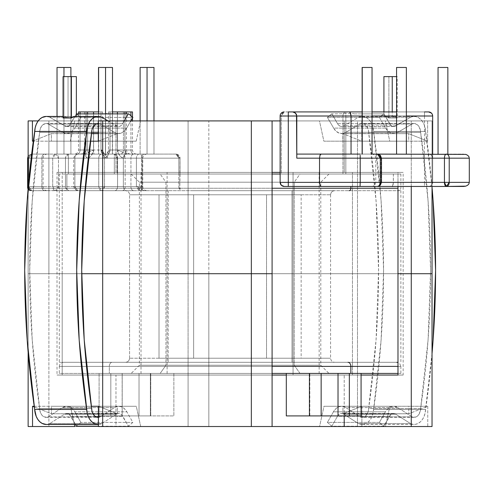 <?xml version="1.0" encoding="UTF-8"?>
<svg xmlns="http://www.w3.org/2000/svg" width="494" height="494" viewBox="0 0 494 494"><rect width="100%" height="100%" fill="white"/><g stroke="black" fill="none" stroke-linecap="round" stroke-linejoin="round"><path stroke-width="0.37" stroke-dasharray="2.47 1.85" d="M112.212 362.3L347.961 362.3C433.596 362.3 387.179 362.3 347.961 362.3L112.212 362.3C26.571 362.3 72.995 362.3 112.212 362.3L322.699 362.3L112.212 362.3A4.088 2.89 -90 0 0 109.322 366.387A4.088 2.89 90 0 1 112.212 362.3L63.386 362.3C60.916 362.559 59.558 363.917 59.299 366.387L400.869 366.387L397.985 366.387L400.869 366.387L399.671 363.498L397.985 362.479M350.845 366.387C391.026 366.387 438.586 366.387 350.845 366.387L109.322 366.387L109.322 373.415L109.322 366.387L59.299 366.387L272.089 366.387L59.299 366.387L59.299 373.415L272.089 373.415L59.299 373.415M62.151 190.696L133.818 190.696A4.088 2.89 90 0 1 130.935 186.615L141.562 186.615L141.562 158.173L130.935 158.173L130.935 186.615L141.562 186.615A4.088 2.89 -90 0 0 144.452 190.696A4.088 2.89 90 0 1 141.562 186.615L74.884 186.615L74.884 158.173L98.744 158.173L98.744 186.615L74.884 186.615L74.884 158.173L103.425 158.173L105.716 157.524L107.661 155.709L110.014 150.003L110.014 111.922L112.502 111.922L110.014 111.922L110.014 150.003L110.014 111.922L108.458 111.922L117.467 111.922L117.467 150.003L123.42 150.003L123.42 111.922L117.467 111.922L132.485 111.922M397.985 188.245L59.675 188.245M67.011 189.251L68.555 190.536L67.659 190.048L66.77 188.245L59.299 188.245L272.089 188.245M159.012 358.212L330.597 358.212L159.012 358.212L159.012 194.784L330.597 194.784L130.484 194.784L159.012 194.784L159.012 358.212L301.155 358.212L301.155 194.784L301.155 358.212L329.683 358.212L159.012 358.212M304.045 362.3L125.488 362.3L304.045 362.3M156.123 190.696L334.679 190.696L156.123 190.696M294.22 365.245L139.382 365.245L165.947 365.245L160.167 373.415L131.206 373.415L300 373.415L294.22 365.245L294.22 182.2L300 174.03L131.206 174.03L160.167 174.03L165.947 182.2L139.382 182.2L294.22 182.2L139.382 182.2L165.947 182.2L165.947 365.245L139.382 365.245L320.791 365.245L165.947 365.245L165.947 182.2L320.791 182.2L294.22 182.2L294.22 365.245L300 373.415L328.961 373.415L131.206 373.415L400.869 373.415L62.584 373.415L285.019 373.415L160.167 373.415L165.947 365.245L294.22 365.245M397.985 373.415L397.59 373.415M66.881 189.498L66.881 174.03L66.881 189.498L65.48 188.245L65.48 158.173L28.831 158.173L28.831 188.245L65.48 188.245L66.881 189.498M272.089 174.03L59.299 174.03L272.089 174.03M280.123 182.36L280.123 174.03L393.372 174.03L393.273 183.966L392.989 185.293L392.069 186.448L284.204 186.448L424.494 186.448L424.494 182.36L393.372 182.36L393.372 174.03L400.813 174.03L179.767 174.03L400.869 174.03L345.837 174.03L345.837 116.01L424.494 116.01L424.494 182.36L424.494 116.01L432.664 116.01L432.664 182.36L432.664 158.173L469.3 158.173L432.664 158.173L432.664 182.36L432.664 116.01L345.837 116.01L345.837 174.03L281.321 174.03L281.321 116.01L342.947 116.01L342.947 174.03L342.947 116.01L281.321 116.01L281.321 174.03L280.123 174.03L280.123 182.36M371.815 154.091L377.231 154.091M296.795 154.091L428.582 154.091L430.144 154.4L431.472 155.289L432.664 158.173A4.088 4.088 0 0 0 428.582 154.091L430.144 154.4L431.472 155.289L432.664 158.173L432.664 154.091L432.664 158.173L432.355 156.61L431.472 155.289L430.144 154.4L428.582 154.091L463.668 154.091L296.795 154.091L296.795 116.01L296.795 158.173M362.127 154.091L371.933 154.091L362.127 154.091L371.933 154.091L371.933 67.474L362.127 67.474L362.127 154.091L362.127 67.474L371.933 67.474L371.933 154.091L362.127 154.091M372.044 154.091L362.238 154.091L372.044 154.091L362.238 154.091L362.238 67.474L371.933 67.474L371.933 154.091L371.933 67.474L362.238 67.474L362.238 154.091L372.044 154.091L372.044 67.474L372.044 154.091M396.565 154.091L406.364 154.091L396.565 154.091L396.565 67.474L396.565 154.091L406.364 154.091L406.364 67.474L396.565 67.474L406.364 67.474L406.364 154.091L396.565 154.091M447.854 154.091L438.048 154.091L447.854 154.091L447.854 67.474L438.048 67.474L438.048 154.091L447.854 154.091L438.048 154.091L438.048 67.474L447.854 67.474L447.854 154.091M117.467 111.922L117.467 150.003L110.014 150.003L110.014 111.922L108.458 111.922L110.014 111.922L110.014 150.003L108.458 150.003L110.014 150.003L108.581 150.843L107.686 153.307L106.315 154.091L77.774 154.091L101.634 154.091A4.088 2.89 -90 0 1 104.524 158.173L104.524 186.615L117.584 186.615L104.524 186.615L104.524 158.173L117.584 158.173L117.584 186.615L136.418 186.615L138.085 189.498L140.463 190.696A2.451 1.735 90 0 0 142.198 188.245L139.308 187.769L136.418 186.615L136.418 158.173L142.198 158.173L136.418 158.173A4.088 2.89 90 0 1 139.308 154.091A4.088 2.89 -90 0 1 142.198 158.173A4.088 2.89 90 0 0 139.308 154.091A4.088 2.89 -90 0 0 136.418 158.173L123.364 158.173L136.418 158.173L136.418 186.615L123.364 186.615L123.364 158.173A4.088 2.89 90 0 1 126.254 154.091L175.963 154.091A4.088 2.89 -90 0 1 178.847 158.173L175.963 154.091L180.044 158.173L142.198 158.173L142.198 188.245L178.847 188.245L179.767 189.498L178.847 188.245L178.847 158.173L180.044 158.173A4.088 4.088 0 0 0 175.963 154.091A4.088 4.088 0 0 1 180.044 158.173L175.963 154.091L178.847 158.173L180.044 158.173L180.044 174.03L180.044 158.173L178.847 158.173L178.847 188.245L142.198 188.245L142.198 158.173L178.847 158.173L178.847 174.03L180.044 174.03L180.044 158.173L179.767 189.498L180.137 188.245L179.767 189.498L180.044 174.03L178.847 174.03L178.847 158.173A4.088 2.89 -90 0 0 175.963 154.091L114.33 154.091A4.088 2.89 90 0 1 117.22 158.173L117.22 174.03L66.881 174.03L114.33 174.03L114.33 158.173L68.37 158.173L68.37 174.03L68.37 158.173L114.33 158.173L114.33 174.03L178.847 174.03L117.22 174.03L117.22 158.173L178.847 158.173L114.33 158.173L117.22 158.173L114.33 154.091L114.33 158.173L114.33 154.091L68.37 154.091L68.37 158.173L65.48 158.173L65.48 188.245L28.831 188.245L28.831 158.173L41.891 158.173L41.891 186.615L28.831 186.615L28.831 158.173L28.831 186.615L41.891 186.615L41.891 158.173L28.831 158.173L52.697 158.173L52.697 186.615L28.831 186.615L28.831 158.173A4.088 2.89 90 0 1 31.721 154.091L84.128 154.091L93.607 150.003L91.254 155.709L89.309 157.524L87.018 158.173L58.471 158.173L58.471 186.615L125.155 186.615L125.155 158.173L107.587 158.173L105.296 157.524L103.351 155.709L101.437 151.553L100.998 150.003L100.998 111.922L93.607 111.922L93.607 150.003L86.092 150.003L86.092 111.922L86.092 150.003L86.092 111.922L100.998 111.922L100.998 150.003L100.998 111.922L98.633 111.922L102.554 111.922L100.998 111.922L102.554 111.922L100.998 111.922L100.998 150.003L100.998 111.922L100.998 150.003L102.554 150.003L100.998 150.003A4.088 2.89 -90 0 0 103.888 154.091L90.482 154.091A4.088 2.89 90 0 1 87.599 150.003L87.599 113.879L87.599 150.003L93.545 150.003L87.599 150.003A4.088 2.89 -90 0 0 90.482 154.091L77.194 154.091A4.088 2.89 90 0 0 80.084 150.003L86.036 150.003L86.036 111.922L80.084 111.922L80.084 150.003L80.084 113.879L80.084 150.003L78.527 150.003L87.599 150.003L80.084 150.003A4.088 2.89 -90 0 1 77.194 154.091L74.44 154.091L77.194 154.091A4.088 2.89 -90 0 0 80.084 150.003A4.088 2.89 90 0 1 77.194 154.091L82.689 153.813L85.518 151.714L86.036 150.003L86.036 111.922L84.536 111.922L86.092 111.922L86.092 150.003L80.084 150.003L80.084 111.922L86.036 111.922M57.026 154.091L70.895 154.091L57.026 154.091L70.895 154.091L63.961 154.091L70.895 154.091L70.895 67.474L63.961 67.474L63.961 154.091L63.961 67.474L57.026 67.474L57.026 154.091L57.026 67.474L63.961 67.474L63.961 154.091L57.026 154.091L63.961 154.091L63.961 67.474L70.895 67.474L70.895 154.091L63.961 154.091L63.961 67.474L57.026 67.474L70.895 67.474L57.026 67.474L63.961 67.474L63.961 154.091L57.026 154.091L57.026 116.442L57.026 154.091M105.568 154.091L98.633 154.091L112.502 154.091L105.568 154.091L105.568 67.474L98.633 67.474L105.45 67.474L105.45 154.091L98.516 154.091L105.45 154.091L98.516 154.091L98.516 111.922L98.516 154.091L105.45 154.091L105.45 67.474L98.516 67.474L105.45 67.474L105.45 154.091L112.385 154.091L112.385 67.474L105.45 67.474L112.385 67.474L112.385 154.091L105.45 154.091L105.45 67.474L112.385 67.474L98.633 67.474L105.568 67.474L105.568 154.091L98.633 154.091L105.568 154.091L105.568 113.614L105.568 154.091L112.502 154.091L105.568 154.091M147.051 154.091L153.986 154.091L140.117 154.091L147.051 154.091L147.051 67.474L140.117 67.474L147.051 67.474L147.051 154.091L153.986 154.091L153.986 120.913L153.986 154.091L147.051 154.091L147.051 120.913L147.051 154.091L140.117 154.091L147.051 154.091M300 174.03L131.206 174.03L328.961 174.03L300 174.03L294.22 182.2L165.947 182.2L160.167 174.03L300 174.03M301.155 194.784L129.576 194.784L301.155 194.784M139.024 373.415L99.096 373.415L173.863 373.415L139.024 373.415L139.024 415.905L150.349 415.905L150.349 373.415L99.096 373.415L173.863 373.415L173.863 415.905L122.209 415.905L122.209 373.415L122.209 415.905L99.096 415.905L99.096 373.415L99.096 415.905L110.823 415.905L110.823 373.415L110.823 415.905L122.148 415.905L122.148 373.415L122.148 415.905L150.349 415.905L99.096 415.905L173.863 415.905L139.024 415.905L173.863 415.905L173.863 373.415L150.75 373.415L150.75 415.905L150.75 373.415L139.024 373.415L150.349 373.415L150.349 415.905L139.024 415.905L139.024 373.415M309.824 373.415L361.077 373.415L286.304 373.415L321.149 373.415L309.824 373.415L309.824 415.905L321.149 415.905L309.824 415.905L309.824 373.415L361.077 373.415L309.824 373.415M396.787 362.3L347.961 362.3M286.304 415.905L337.964 415.905L337.964 373.415L337.964 415.905L286.304 415.905M321.149 415.905L309.824 415.905L321.149 415.905M361.077 415.905L337.964 415.905L361.077 415.905M93.57 152.072L93.545 113.879L93.545 150.003L100.998 150.003A4.088 2.89 -90 0 0 103.888 154.091A4.088 2.89 90 0 1 100.998 150.003L102.554 150.003L100.998 150.003L102.431 150.843L103.332 153.307L104.697 154.091L103.888 154.091A4.088 2.89 90 0 1 100.998 150.003L102.931 151.899M78.527 111.922L80.084 111.922M93.607 111.922L93.607 150.003L84.536 150.003L86.036 150.003L85.264 152.072M102.554 111.922L102.554 150.003L102.814 151.423L107.587 158.173C104.172 157.592 101.98 154.869 100.998 150.003L93.545 150.003L93.65 153.004L94.237 154.091M80.948 154.091L83.202 154.091A4.088 2.89 -90 0 0 86.092 150.003A4.088 2.89 90 0 1 83.202 154.091A4.088 2.89 -90 0 0 86.092 150.003L86.092 150.003A4.088 2.89 90 0 1 83.202 154.091L84.128 154.091L93.607 150.003C92.631 154.869 90.433 157.592 87.018 158.173L84.128 154.091A4.088 2.89 -90 0 1 87.018 158.173L58.471 158.173A4.088 2.89 90 0 0 55.587 154.091L58.471 158.173L52.697 158.173L55.587 154.091A4.088 2.89 -90 0 0 52.697 158.173L58.471 158.173L58.471 186.615L130.935 186.615L130.935 158.173A4.088 2.89 90 0 1 133.818 154.091L144.452 154.091A4.088 2.89 -90 0 0 141.562 158.173L107.587 158.173A4.088 2.89 90 0 0 104.697 154.091L122.265 154.091A4.088 2.89 -90 0 1 125.155 158.173A4.088 2.89 90 0 0 122.265 154.091L133.818 154.091A4.088 2.89 -90 0 0 130.935 158.173L125.155 158.173L125.155 186.615L130.935 186.615A4.088 2.89 -90 0 0 133.818 190.696L122.265 190.696A4.088 2.89 90 0 0 125.155 186.615A4.088 2.89 -90 0 1 122.265 190.696L55.587 190.696A4.088 2.89 90 0 0 58.471 186.615L52.697 186.615L52.697 158.173L27.633 158.173L28.831 158.173L31.721 154.091L28.831 158.173L28.831 186.615L58.471 186.615L55.587 190.696L52.697 186.615A4.088 2.89 -90 0 0 55.587 190.696L31.721 190.696A4.088 2.89 90 0 1 28.831 186.615L28.831 158.173L27.633 158.173L41.891 158.173A4.088 2.89 -90 0 1 44.781 154.091L31.721 154.091A4.088 2.89 90 0 0 28.831 158.173A4.088 2.89 90 0 1 31.721 154.091L44.781 154.091A4.088 2.89 -90 0 0 41.891 158.173L68.37 158.173L68.37 154.091L65.48 158.173A4.088 2.89 -90 0 1 68.37 154.091L31.721 154.091A4.088 2.89 90 0 0 28.831 158.173L27.633 158.173L28.831 158.173L31.721 154.091L28.831 158.173L28.139 158.173L28.831 158.173L28.831 186.615L27.633 186.615L28.831 186.615L31.721 190.696L28.831 186.615L27.633 186.615L28.831 186.615A4.088 2.89 90 0 0 31.721 190.696L44.781 190.696A4.088 2.89 -90 0 1 41.891 186.615L28.831 186.615L27.633 187.769L28.831 186.615L41.891 186.615L41.891 158.173L43.089 158.173L41.891 158.173A4.088 2.89 90 0 1 44.781 154.091L47.171 154.091L44.781 154.091A4.088 2.89 90 0 0 41.891 158.173L43.089 158.173L41.891 158.173L41.891 186.615L43.089 186.615L41.891 186.615A4.088 2.89 90 0 0 44.781 190.696L47.171 190.696L44.781 190.696A4.088 2.89 90 0 1 41.891 186.615L43.089 186.615L41.891 186.615A4.088 2.89 -90 0 0 44.781 190.696L30.566 190.696L28.862 189.498L28.831 186.615L30.566 190.696L68.555 190.536M28.139 188.177L28.831 188.245A2.451 1.735 90 0 0 30.566 190.696L28.831 188.245L28.139 188.183M180.137 188.245L180.075 189.251M98.633 113.614L98.633 154.091L98.633 113.614M112.502 113.879L112.502 154.091L112.502 113.879M112.502 67.474L105.568 67.474L112.502 67.474M63.961 76.613L63.961 154.091L63.961 76.613M70.895 76.613L70.895 154.091L63.961 154.091L70.895 154.091L70.895 76.613M70.895 67.474L63.961 67.474L70.895 67.474M292.819 111.928L284.211 111.922A4.088 4.088 0 0 0 280.123 116.01L284.211 111.922L281.321 116.01L280.123 116.01L280.123 174.03L280.123 116.01L281.321 116.01A4.088 2.89 90 0 1 284.211 111.922L288.292 111.922M371.815 186.448L377.231 186.448M392.569 186.152L393.372 182.36L432.664 182.36L424.494 182.36L424.494 186.448L428.582 186.448A4.088 4.088 0 0 0 432.664 182.36L431.472 185.25L430.144 186.139L431.472 185.25L432.664 182.36L469.3 182.36L432.664 182.36A4.088 4.088 0 0 1 428.582 186.448L392.069 186.448M424.494 111.922L424.494 116.01L424.494 111.922L345.837 111.922L345.837 116.01L342.947 116.01L345.837 116.01L345.837 111.922A4.088 2.89 -90 0 0 342.947 116.01A4.088 2.89 90 0 1 345.837 111.922L428.267 111.922M406.364 111.922L396.565 111.922L406.364 111.922M372.044 111.922L362.127 111.922L372.044 111.922M295.597 113.12L296.795 116.004M377.397 186.448L377.41 186.448A4.088 3.631 90 0 0 381.028 182.36L375.773 182.36L381.028 182.36L381.028 158.173L375.773 158.173L381.028 158.173L375.891 158.173L381.028 158.173L377.41 154.091M381.485 158.173L381.028 158.173L381.485 158.173M381.028 182.36L381.028 158.173M372.044 67.474L362.238 67.474L372.044 67.474M123.42 111.922L123.42 150.003L117.467 150.003L117.362 153.004L116.782 154.091L120.53 154.091A4.088 2.89 -90 0 0 123.42 150.003L130.935 150.003L123.42 150.003A4.088 2.89 90 0 1 120.53 154.091L133.818 154.091A4.088 2.89 -90 0 1 130.935 150.003A4.088 2.89 90 0 0 133.818 154.091A4.088 2.89 90 0 1 130.935 150.003L124.982 150.003L132.485 150.003L130.935 150.003L130.935 111.922L130.935 150.003A4.088 2.89 -90 0 0 133.818 154.091L126.89 154.091L117.411 150.003L117.411 113.879L117.411 150.003L119.764 155.709L121.709 157.524L124 158.173L141.562 158.173L141.562 186.615L141.562 158.173A4.088 2.89 -90 0 1 144.452 154.091L126.89 154.091L117.411 150.003L124.92 150.003L124.92 113.879L124.92 150.003L124.92 113.879L124.92 150.003L126.476 150.003L124.982 150.003L124.982 111.922L126.476 111.922M130.935 115.75L130.935 120.734L130.935 115.75M130.07 154.091L126.736 153.004L125.495 151.714L124.982 150.003L124.982 111.922M117.442 152.072L117.467 150.003L110.014 150.003L110.014 111.922L112.502 111.922M108.458 111.922L108.458 150.003L108.205 151.423L106.315 154.091A4.088 2.89 -90 0 0 103.425 158.173C106.84 157.592 109.038 154.869 110.014 150.003A4.088 2.89 90 0 1 107.124 154.091L107.124 154.091A4.088 2.89 -90 0 0 110.014 150.003L108.458 150.003L110.014 150.003A4.088 2.89 90 0 1 107.124 154.091A4.088 2.89 -90 0 0 110.014 150.003L108.205 151.423L106.315 154.091A4.088 2.89 90 0 0 103.425 158.173L98.744 158.173A4.088 2.89 90 0 1 101.634 154.091A4.088 2.89 -90 0 0 98.744 158.173L98.744 186.615A4.088 2.89 -90 0 0 101.634 190.696L98.744 186.615L74.884 186.615L77.774 190.696A4.088 2.89 90 0 1 74.884 186.615L73.686 186.615L74.884 186.615A4.088 2.89 90 0 0 77.774 190.696L74.884 186.615L74.884 158.173A4.088 2.89 90 0 1 77.774 154.091A4.088 2.89 -90 0 0 74.884 158.173L73.686 158.173L74.884 158.173A4.088 2.89 -90 0 1 77.774 154.091A4.088 2.89 90 0 0 74.884 158.173L74.884 186.615L73.686 186.615L141.562 186.615A4.088 2.89 90 0 0 144.452 190.696A4.088 2.89 -90 0 1 141.562 186.615L142.76 186.615L141.562 186.615L142.76 186.615L141.562 186.615L141.562 158.173L142.76 158.173L141.562 158.173A4.088 2.89 90 0 1 144.452 154.091L146.848 154.091L144.452 154.091A4.088 2.89 90 0 0 141.562 158.173L124 158.173A4.088 2.89 -90 0 1 126.89 154.091A4.088 2.89 90 0 0 124 158.173C120.585 157.592 118.387 154.869 117.411 150.003L124.92 150.003A4.088 2.89 -90 0 0 127.81 154.091L127.81 154.091A4.088 2.89 90 0 1 124.92 150.003L124.92 150.003A4.088 2.89 -90 0 0 127.81 154.091A4.088 2.89 90 0 1 124.92 150.003L126.476 150.003L124.982 150.003L125.754 152.072M106.315 154.091L116.782 154.091M108.205 151.423L108.087 151.899M144.452 190.696L146.848 190.696L144.452 190.696M117.584 158.173L104.524 158.173A4.088 2.89 90 0 0 101.634 154.091L114.694 154.091A4.088 2.89 -90 0 1 117.584 158.173A4.088 2.89 90 0 0 114.694 154.091L126.254 154.091A4.088 2.89 -90 0 0 123.364 158.173L117.584 158.173L117.584 186.615A4.088 2.89 -90 0 1 114.694 190.696A4.088 2.89 90 0 0 117.584 186.615L123.364 186.615L123.364 158.173L117.584 158.173M104.524 186.615L101.634 190.696A4.088 2.89 90 0 0 104.524 186.615M123.364 186.615A4.088 2.89 -90 0 0 126.254 190.696A4.088 2.89 90 0 1 123.364 186.615M142.198 188.245L140.463 190.696L136.418 186.615L142.198 188.245M140.117 120.913L140.117 154.091L140.117 120.913M153.986 67.474L147.051 67.474L153.986 67.474M362.127 116.01L372.044 116.01L362.127 116.01M396.565 116.01L406.364 116.01L396.565 116.01M431.453 113.107A4.088 4.088 0 0 0 430.879 112.632M192.16 190.696L334.654 190.696L192.16 190.696M266.525 194.784L129.576 194.784L266.525 194.784L266.525 358.212L129.576 358.212L330.301 358.212L266.525 358.212L266.525 194.784L193.642 194.784L193.642 358.212L193.642 194.784L129.866 194.784L266.525 194.784M268.007 362.3L125.513 362.3L268.007 362.3M168.164 190.696L168.164 362.3L272.089 362.3L168.164 362.3L168.164 190.696L59.299 190.696L400.869 190.696L292.003 190.696L292.003 362.3L292.003 190.696L168.164 190.696M397.985 362.3L59.299 362.3L397.985 362.3M193.642 358.212L330.597 358.212L193.642 358.212M432.034 353.716A692.421 489.616 -90 0 1 425.618 409.44L373.612 409.44A692.421 489.616 90 0 0 373.612 131.441L425.618 131.441L373.612 131.441A16.271 11.51 90 0 0 362.145 116.442A16.271 11.51 90 0 0 358.582 117.239L410.588 117.239A16.271 11.51 -90 0 1 414.145 116.442A16.271 11.51 -90 0 1 425.618 131.441A692.421 489.616 -90 0 1 432.034 187.164L425.124 127.841L424.074 124.488L422.518 121.549L420.536 119.184L418.233 117.498L415.72 116.59L413.126 116.504L410.588 117.239L394.132 126.47L392.409 126.291L390.822 125.334L383.986 113.879L379.423 117.411L385.653 128.113L388.148 131.281L391.236 133.133L394.583 133.485L397.824 132.287L412.052 124.019L413.527 123.574L415.04 123.617L417.831 125.155L418.968 126.563L420.406 130.28L428.082 201.058L430.57 270.44L428.082 339.823L420.406 410.6L418.968 414.318L417.831 415.726L416.498 416.726L413.527 417.313L412.052 416.862L397.849 407.569L394.533 406.327L391.112 406.679L387.963 408.587L385.419 411.842L379.423 422.395L383.838 426.192L389.47 416.269L337.47 416.269L338.761 414.651L340.347 413.706L342.07 413.54L343.738 414.17L358.582 423.642L361.126 424.377L363.714 424.29L366.227 423.383L368.536 421.703L370.519 419.332L372.075 416.399L373.612 409.44L381.084 340.298L383.579 270.44L381.084 200.589L373.612 131.441L372.075 124.488L370.519 121.549L368.536 119.184L366.227 117.498L363.714 116.59L361.126 116.504L358.582 117.239L343.793 125.853L342.126 126.47L340.409 126.291L338.822 125.334L337.538 123.71L331.987 113.879L327.417 117.411L333.648 128.113L336.148 131.281L339.23 133.133L342.577 133.485L345.825 132.287L360.052 124.019L361.528 123.574L364.498 124.155L365.832 125.155L367.839 128.304L368.407 130.28L376.076 201.058L378.565 270.44L376.076 339.823L368.407 410.6L367.839 412.576L365.832 415.726L364.498 416.726L361.528 417.313L360.052 416.862L345.843 407.569L342.533 406.327L339.112 406.679L335.957 408.587L333.419 411.842L327.417 422.395L331.838 426.192L337.47 416.269L331.838 426.192L383.838 426.192L390.76 414.651L392.353 413.706L394.07 413.54L395.737 414.17L410.588 423.642L413.126 424.377L415.72 424.29L418.233 423.383L420.536 421.703L422.518 419.332L424.074 416.399L425.124 413.04L432.034 353.723M383.918 116.442A16.271 11.51 -90 0 1 383.986 116.442A16.271 11.51 -90 0 1 388.895 117.998L397.219 117.998A16.271 11.51 90 0 0 392.304 116.442A16.271 11.51 90 0 0 392.236 116.442L383.918 116.442L392.236 116.442L392.236 111.922L392.236 116.442L394.792 116.825L397.219 117.998L397.219 76.613L388.895 76.613L388.895 117.998L397.219 117.998L397.219 76.613L383.918 76.613L388.895 76.613L388.895 117.998L386.469 116.825L383.918 116.442L383.918 111.922L383.918 116.442M395.799 125.853L343.793 125.853L358.582 117.239L410.588 117.239L395.799 125.853A7.453 5.273 -90 0 1 393.65 126.501A7.453 5.273 -90 0 1 389.538 123.71L337.538 123.71A7.453 5.273 90 0 0 341.65 126.501A7.453 5.273 90 0 0 343.793 125.853L395.799 125.853M353.828 113.879L383.986 113.879L389.538 123.71L337.538 123.71L331.987 113.879L353.679 113.614L331.53 113.879L327.417 117.411L379.423 117.411L383.529 113.879L353.828 113.879M397.849 407.569L345.843 407.569L360.052 416.862L412.052 416.862L397.849 407.569L345.843 407.569A14.697 10.393 90 0 0 341.564 406.266A14.697 10.393 90 0 0 333.419 411.842L385.419 411.842A14.697 10.393 -90 0 1 393.57 406.266A14.697 10.393 -90 0 1 397.849 407.569M379.423 422.395L385.419 411.842L333.419 411.842L327.417 422.395L379.423 422.395L383.838 426.192L331.838 426.192L327.417 422.395L379.423 422.395M385.653 128.113L333.648 128.113L327.417 117.411L379.423 117.411L385.653 128.113L333.648 128.113A14.499 10.251 90 0 0 341.65 133.541A14.499 10.251 90 0 0 345.825 132.287L397.824 132.287A14.499 10.251 -90 0 1 393.65 133.541A14.499 10.251 -90 0 1 385.653 128.113M412.052 124.019L360.052 124.019L345.825 132.287L397.824 132.287L412.052 124.019A9.182 6.49 -90 0 1 414.145 123.531A9.182 6.49 -90 0 1 420.635 132.392L368.629 132.392A9.182 6.49 90 0 0 362.145 123.531A9.182 6.49 90 0 0 360.052 124.019L412.052 124.019M420.635 132.392A685.178 484.497 -90 0 1 420.635 408.489L368.629 408.489A685.178 484.497 90 0 0 368.629 132.392L420.635 132.392M420.635 408.489A9.182 6.49 -90 0 1 414.145 417.35A9.182 6.49 -90 0 1 412.052 416.862L360.052 416.862A9.182 6.49 90 0 0 362.145 417.35A9.182 6.49 90 0 0 368.629 408.489L420.635 408.489M373.612 409.44L425.618 409.44A16.271 11.51 -90 0 1 414.145 424.445A16.271 11.51 -90 0 1 410.588 423.642L358.582 423.642A16.271 11.51 90 0 0 362.145 424.445A16.271 11.51 90 0 0 373.612 409.44M389.47 416.269A7.453 5.273 -90 0 1 393.57 413.509A7.453 5.273 -90 0 1 395.737 414.17L343.738 414.17A7.453 5.273 90 0 0 341.564 413.509A7.453 5.273 90 0 0 337.47 416.269L389.47 416.269M410.588 423.642L395.737 414.17L343.738 414.17L358.582 423.642L410.588 423.642M383.986 113.879L361.688 113.879L383.986 113.879M362.145 113.879L361.688 113.879L362.145 113.879M46.208 116.442L49.703 117.239L66.153 126.47L67.876 126.291L69.463 125.334L76.298 113.879L80.862 117.411L74.631 128.113L72.136 131.281L69.049 133.133L65.702 133.485L62.46 132.287L48.233 124.019L46.757 123.574L45.244 123.617L42.453 125.155L41.317 126.563L39.878 130.28L32.203 201.058L29.714 270.44L32.203 339.823L39.878 410.6L41.317 414.318L42.453 415.726L43.787 416.726L46.757 417.313L48.233 416.862L62.435 407.569L114.441 407.569L100.233 416.862A9.182 6.49 -90 0 1 98.399 417.344L100.233 416.862L114.441 407.569L117.757 406.327L121.172 406.679L124.327 408.587L126.865 411.842L132.867 422.395L128.446 426.192L121.524 414.651L119.937 413.706L118.214 413.54L116.547 414.17L101.702 423.642L98.399 424.439A16.271 11.51 -90 0 0 101.702 423.642L49.703 423.642L46.208 424.445M108.007 120.913L118.159 126.47L119.881 126.291L121.468 125.334L124.327 120.913L122.747 123.71A7.453 5.273 -90 0 1 118.634 126.501A7.453 5.273 -90 0 1 116.491 125.853L108.007 120.913M98.139 113.879L76.755 113.879L80.862 117.411L132.867 117.411L80.862 117.411L74.631 128.113L126.637 128.113L130.83 120.913L126.637 128.113L124.136 131.281L121.055 133.133L117.708 133.485L114.46 132.287L100.233 124.019L98.287 123.531A9.182 6.49 -90 0 1 100.233 124.019L114.46 132.287L98.287 132.287L114.46 132.287A14.499 10.251 -90 0 0 118.634 133.541L98.287 133.541M80.862 422.395L76.447 426.192L80.862 422.395L74.866 411.842L80.862 422.395L132.867 422.395L80.862 422.395M46.14 424.445A16.271 11.51 90 0 0 49.703 423.642L64.547 414.17A7.453 5.273 90 0 1 66.715 413.509A7.453 5.273 90 0 1 70.815 416.269L122.815 416.269L70.815 416.269L75.452 424.445L69.524 414.651L67.931 413.706L66.215 413.54L64.547 414.17L49.703 423.642L101.702 423.642L116.547 414.17A7.453 5.273 -90 0 1 118.721 413.509A7.453 5.273 -90 0 1 122.815 416.269L128.446 426.192L98.399 426.192L128.446 426.192L132.867 422.395L126.865 411.842L74.866 411.842A14.697 10.393 90 0 0 66.715 406.266A14.697 10.393 90 0 0 62.435 407.569L65.751 406.327L69.172 406.679L72.322 408.587L74.866 411.842L126.865 411.842A14.697 10.393 -90 0 0 118.721 406.266L66.715 406.266M76.366 113.879L70.747 123.71A7.453 5.273 90 0 1 66.634 126.501A7.453 5.273 90 0 1 64.486 125.853L116.491 125.853L64.486 125.853L49.703 117.239L101.702 117.239L49.703 117.239A16.271 11.51 90 0 0 46.14 116.442M68.049 116.442L76.23 116.442L68.049 116.442L68.049 76.613L76.366 76.613L63.065 76.613L68.049 76.613L68.049 116.442A16.271 11.51 -90 0 0 67.981 116.442A16.271 11.51 -90 0 0 63.065 117.998L65.498 116.825L68.049 116.442M70.747 123.71L122.747 123.71L70.747 123.71M106.457 113.879L128.298 113.879M98.596 113.879L98.287 113.614L98.596 113.879M100.233 416.862L98.399 416.862L100.233 416.862M91.489 133.541L66.634 133.541A14.499 10.251 90 0 1 62.46 132.287L91.656 132.287L62.46 132.287L48.233 124.019A9.182 6.49 90 0 0 46.14 123.531A9.182 6.49 90 0 0 39.65 132.392A685.178 484.497 90 0 0 39.65 408.489A9.182 6.49 90 0 0 46.14 417.35A9.182 6.49 90 0 0 48.233 416.862L96.046 416.862L48.233 416.862L62.435 407.569L114.441 407.569A14.697 10.393 -90 0 1 118.721 406.266M66.634 133.541A14.499 10.251 90 0 0 74.631 128.113L126.637 128.113A14.499 10.251 -90 0 1 118.634 133.541M48.233 124.019L96.046 124.019L48.233 124.019M98.287 124.019L100.233 124.019L98.287 124.019M39.65 132.392L91.656 132.392L39.65 132.392M39.65 408.489L91.656 408.489L39.65 408.489M64.547 414.17L116.547 414.17L64.547 414.17M293.066 273.719L293.066 375.051L141.012 375.051L167.102 375.051L167.102 273.719L141.012 273.719L319.155 273.719L167.102 273.719L167.102 375.051L141.012 375.051L319.155 375.051L167.102 375.051L319.155 375.051L293.066 375.051L293.066 273.719L141.012 273.719L319.155 273.719L293.066 273.719L293.066 172.394L319.155 172.394L167.102 172.394L167.102 273.719L319.155 273.719L141.012 273.719L167.102 273.719L167.102 172.394L319.155 172.394L141.012 172.394L293.066 172.394L293.066 273.719L319.155 273.719L141.012 273.719L293.066 273.719M403.16 375.051L188.078 375.051L188.078 273.719L352.463 273.719L352.463 375.051L352.463 273.719L403.16 273.719L352.463 273.719L403.16 273.719L352.463 273.719L352.463 172.394L403.16 172.394L397.985 172.394L397.985 186.448L397.985 172.394L280.123 172.394L403.147 172.394L352.463 172.394L352.463 273.719L188.078 273.719L335.729 273.719L188.078 273.719L188.078 426.526L432.034 426.526L427.755 426.526L427.755 406.266L361.886 406.266L361.886 426.526L357.495 426.526L357.495 273.719L432.034 273.719L432.034 426.526L432.034 273.719L188.078 273.719L208.832 273.719L208.832 426.526L357.495 426.526L357.495 273.719L208.832 273.719L208.832 426.526L188.078 426.526L188.078 375.051L57.014 375.051L272.089 375.051L272.089 273.719L28.139 273.719L28.139 352.358L28.139 273.719L81.726 273.719L28.139 273.719L62.188 273.719L62.188 375.051L57.026 375.051L272.089 375.051L272.089 426.526L272.089 273.719L57.014 273.719L62.188 273.719L62.188 375.051L115.967 375.051L115.967 426.526L188.078 426.526L48.894 426.526L115.967 426.526L115.967 375.051L188.078 375.051L188.078 273.719L357.495 273.719L357.495 120.913L28.139 120.913L48.894 120.913L48.894 426.526L48.894 273.719L272.089 273.719L272.089 172.394L57.014 172.394L62.188 172.394L62.188 273.719L272.089 273.719L272.089 172.394L57.026 172.394L352.463 172.394L188.078 172.394L188.078 273.719L188.078 120.913L188.078 172.394L115.967 172.394L115.967 120.913L48.894 120.913L48.894 273.719L62.188 273.719L62.188 172.394L115.967 172.394L115.967 120.913L208.832 120.913L208.832 273.719L432.034 273.719L357.495 273.719L357.495 120.913L208.832 120.913L208.832 273.719L188.078 273.719L188.078 120.913L188.078 426.526L188.078 375.051L403.16 375.051L403.16 172.394M98.399 426.526L140.697 426.526L74.829 426.526L140.697 426.526L136.307 406.266L70.432 406.266L74.372 424.445L70.432 406.266L136.307 406.266L117.356 406.266L117.356 413.781L98.399 406.266L117.356 413.781L51.481 413.781L117.356 413.781L117.356 406.266L51.481 406.266L136.307 406.266L140.697 426.526L98.399 426.526M28.139 426.526L48.894 426.526L28.139 426.526L28.139 273.719L81.726 273.719L28.139 273.719L48.894 273.719L28.139 273.719L28.139 120.913L28.139 426.526M34.209 406.266L91.334 406.266L34.209 406.266M344.201 375.051L361.077 375.051L344.201 375.051L344.201 415.905L344.201 375.051L286.304 375.051L344.201 375.051M385.462 426.526L319.587 426.526L323.978 406.266L389.852 406.266L385.462 426.526L427.755 426.526L427.755 406.266L408.804 413.781L408.804 406.266L323.978 406.266L408.804 406.266L342.935 406.266L342.935 413.781L408.804 413.781L342.935 413.781L361.886 406.266L427.755 406.266L408.804 413.781L408.804 406.266L389.852 406.266L385.462 426.526M319.587 426.526L361.886 426.526L361.886 406.266L342.935 413.781L342.935 406.266L323.978 406.266L319.587 426.526M34.314 406.97L51.481 413.781L51.481 406.266L70.432 406.266L51.481 406.266L51.481 413.781L34.314 406.97M38.217 120.913L140.58 120.913L74.711 120.913L70.321 141.179L136.19 141.179L140.58 120.913L136.19 141.179L51.364 141.179L51.364 133.658L33.357 140.802L51.364 133.658L91.47 133.658L51.364 133.658L51.364 141.179L117.239 141.179L51.364 141.179L70.321 141.179L74.711 120.913L38.217 120.913M280.123 120.913L432.034 120.913L319.47 120.913L361.769 120.913L361.769 141.179L427.637 141.179L427.637 120.913L432.034 120.913L432.034 273.719L432.034 120.913L344.201 120.913L344.201 172.394L344.201 120.913L280.123 120.913M90.421 141.179L33.308 141.179L90.421 141.179M28.139 188.523L28.139 273.719L28.139 188.523M411.274 186.448L411.274 120.913L411.274 186.448M272.089 172.394L272.089 120.913L272.089 172.394M432.034 186.448L432.034 120.913L432.034 186.448M319.47 120.913L385.345 120.913L389.735 141.179L323.866 141.179L319.47 120.913L361.769 120.913L361.769 141.179L342.817 133.658L342.817 141.179L323.866 141.179L408.686 141.179L342.817 141.179L408.686 141.179L408.686 133.658L342.817 133.658L408.686 133.658L427.637 141.179L361.769 141.179L342.817 133.658L342.817 141.179L323.866 141.179L319.47 120.913M385.345 120.913L427.637 120.913L427.637 141.179L408.686 133.658L408.686 141.179L389.735 141.179L385.345 120.913M98.287 141.179L117.239 133.658L98.287 133.658L117.239 133.658L117.239 141.179L136.19 141.179L117.239 141.179L117.239 133.658L98.287 141.179M59.299 174.03L59.299 188.245L60.015 189.98L61.75 190.696M129.576 358.212C129.317 360.682 127.958 362.046 125.488 362.3C127.958 362.046 129.317 360.682 129.576 358.212L129.576 194.784C129.317 192.314 127.958 190.956 125.488 190.696C127.958 190.956 129.317 192.314 129.576 194.784L129.576 358.212M131.206 174.03L139.382 182.2L139.382 365.245L131.206 373.415M400.869 366.387L400.869 373.415M330.597 194.784L330.597 358.212C330.85 360.682 332.215 362.046 334.679 362.3C332.215 362.046 330.85 360.682 330.597 358.212L330.597 194.784C330.85 192.314 332.215 190.956 334.679 190.696C332.215 190.956 330.85 192.314 330.597 194.784M400.869 174.03L400.869 188.245L400.152 189.98L398.417 190.696M328.961 174.03L320.791 182.2L320.791 365.245L328.961 373.415M84.536 111.922L84.536 150.003C84.283 152.473 82.918 153.832 80.454 154.091M78.527 113.879L78.527 150.003C78.274 152.473 76.91 153.832 74.44 154.091M102.808 151.423L104.697 154.091M31.721 190.696L28.806 189.48L27.633 186.615L27.633 158.173L28.806 155.307L31.721 154.091L28.806 155.307L28.139 156.209M47.171 190.696C44.707 190.443 43.342 189.079 43.089 186.615L43.089 158.173C43.342 155.709 44.707 154.344 47.171 154.091M30.566 190.696L29.584 190.542L28.072 189.338M371.692 186.448C374.156 186.195 375.52 184.83 375.773 182.36L375.773 158.173C375.52 155.709 374.156 154.344 371.692 154.091M130.564 154.091C128.094 153.832 126.736 152.473 126.476 150.003L126.476 113.879M136.572 154.091C134.109 153.832 132.744 152.473 132.485 150.003L132.485 120.913M132.485 118.066L132.485 117.084M146.848 190.696C144.378 190.443 143.019 189.079 142.76 186.615L142.76 158.173C143.019 155.709 144.378 154.344 146.848 154.091M77.774 190.696L74.86 189.48L73.686 186.615L73.686 158.173L74.86 155.307L77.774 154.091M400.869 190.696L400.869 362.3M59.299 190.696L59.299 362.3M362.145 116.442L383.986 116.442M414.145 116.442L392.304 116.442M393.65 126.501L341.65 126.501M341.564 406.266L393.57 406.266M341.65 133.541L393.65 133.541M414.145 123.531L362.145 123.531M414.145 417.35L362.145 417.35M362.145 424.445L414.145 424.445M393.57 413.509L341.564 413.509M63.065 116.442L67.981 116.442M66.634 126.501L118.634 126.501M46.14 123.531L98.139 123.531M46.14 417.35L98.139 417.35M66.715 413.509L118.721 413.509M141.012 172.394L141.012 375.051M57.014 172.394L57.014 375.051M319.155 172.394L319.155 375.051"/><path stroke-width="0.74" d="M347.961 362.3A4.088 2.89 90 0 1 350.845 366.387L397.985 366.387L350.845 366.387L350.845 373.415L397.985 373.415L350.845 373.415L350.845 366.387L272.089 366.387L350.845 366.387A4.088 2.89 -90 0 0 347.961 362.3M280.123 174.03L272.089 174.03L280.123 174.03M296.795 154.091L321.094 154.091L296.795 154.091L296.795 158.173L380.287 158.173L380.287 182.36L280.123 182.36A4.088 4.088 0 0 0 284.211 186.448L281.358 185.293L280.45 183.966L280.123 182.36L280.123 116.01L280.123 182.36L380.287 182.36L380.287 158.173L360.206 158.173L360.206 182.36L360.206 158.173L319.525 158.173L319.525 182.36L319.525 158.173L296.795 158.173L296.795 116.01L288.292 116.01L288.292 182.36L288.292 116.01L280.123 116.01A4.088 4.088 0 0 1 284.211 111.922A4.088 4.088 0 0 0 280.123 116.01L288.292 116.01L288.292 111.922L292.707 111.922L288.292 111.922L288.292 116.01L351.049 116.01L351.049 154.091L351.049 116.01L350.005 112.237L349.357 111.922L292.707 111.922L295.597 113.12L296.795 116.01L362.127 116.01L351.049 116.01L350.555 113.12L349.357 111.922L292.707 111.922L295.597 113.12L292.707 111.922L288.292 111.922M272.089 188.245L350.845 188.245L350.845 186.448L350.845 188.245L397.985 188.245M360.058 154.091L321.094 154.091L360.058 154.091M377.231 154.091L465.823 154.4L467.651 155.289L468.874 156.61L469.3 158.173L449.219 158.173L449.219 182.36L469.3 182.36L469.3 158.173L469.3 182.36L449.219 182.36L449.219 158.173L469.3 158.173L468.874 156.61L467.651 155.289L465.823 154.4L372.748 154.091M392.569 186.152L392.069 186.448M272.089 373.415L350.845 373.415L272.089 373.415M286.304 373.415L286.304 415.905L286.304 373.415M309.417 373.415L309.417 415.905L286.304 415.905L309.417 415.905L309.417 373.415M321.149 373.415L321.149 415.905L309.417 415.905L321.149 415.905L321.149 373.415M338.019 373.415L338.019 415.905L321.149 415.905L361.077 415.905L361.077 373.415L361.077 415.905L349.344 415.905L349.344 373.415L349.344 415.905L338.019 415.905L338.019 373.415M80.084 111.922L80.084 113.879L80.084 111.922L87.599 111.922L87.599 113.879L87.599 111.922L93.545 111.922L93.545 113.879L93.545 111.922L78.527 111.922L80.084 111.922L78.527 111.922L78.527 113.879M98.633 111.922L93.545 111.922L98.633 111.922M86.036 111.922L93.607 111.922M28.072 189.338L27.633 187.769L28.139 188.177L27.633 187.769L27.633 158.173L28.139 158.173L27.633 158.173L28.139 156.209M350.845 188.245A2.451 1.735 90 0 1 349.116 190.696M98.633 67.474L98.633 113.614L98.633 67.474L105.568 67.474L105.568 113.614L105.568 67.474L112.502 67.474L112.502 113.879L112.502 67.474L98.633 67.474M57.026 67.474L57.026 116.442L57.026 67.474L63.961 67.474L63.961 76.613L63.961 67.474L70.895 67.474L70.895 76.613L70.895 67.474L57.026 67.474M377.231 186.448L446.329 186.448A4.088 1.877 -90 0 1 444.452 182.36L381.485 182.36L380.312 185.231L377.397 186.448A4.088 2.89 -90 0 0 380.287 182.36L381.485 182.36L381.485 158.173L380.287 158.173A4.088 2.89 -90 0 0 377.397 154.091L380.287 158.173L444.452 158.173L444.452 182.36L380.287 182.36A4.088 2.89 90 0 1 377.397 186.448L360.058 186.448L360.206 182.36L360.058 186.448L321.094 186.448L319.982 185.25L319.525 182.36L319.982 185.25L321.094 186.448L288.292 186.448L288.292 182.36L288.292 186.448L284.211 186.448A4.088 4.088 0 0 1 280.123 182.36L281.358 185.293L284.211 186.448L377.397 186.448A4.088 3.631 90 0 0 377.41 186.448M381.028 158.173L444.452 158.173L444.452 182.36L446.329 186.448L465.823 186.139L467.651 185.25L468.874 183.929L469.3 182.36L468.874 183.929L467.651 185.25L465.823 186.139L463.668 186.448L446.329 186.448L449.219 182.36L444.452 182.36L449.219 182.36A4.088 2.89 90 0 1 446.329 186.448L371.815 186.448M296.795 158.173L296.499 114.485M428.267 111.922L428.582 111.922A4.088 4.088 0 0 1 432.664 116.01L432.664 154.091L432.664 116.01L432.355 114.447L431.472 113.12L428.582 111.922L431.472 113.12L432.355 114.447L432.664 116.01A4.088 4.088 0 0 0 431.453 113.107M396.565 111.922L372.044 111.922L396.565 111.922M362.127 111.922L349.357 111.922L362.127 111.922M296.4 114.262L294.27 112.237L292.707 111.922M296.795 116.01L295.597 113.12M320.489 154.4L321.094 154.091L319.982 155.289L320.489 154.4M319.525 158.173L319.982 155.289L319.525 158.173M360.163 155.289L360.2 156.61L360.163 155.289M360.206 158.173L360.2 156.61L360.206 158.173M444.452 158.173A4.088 1.877 -90 0 1 446.329 154.091A4.088 2.89 90 0 1 449.219 158.173A4.088 2.89 -90 0 0 446.329 154.091A4.088 1.877 90 0 0 444.452 158.173L449.219 158.173L444.452 158.173M377.41 154.091L380.312 155.307L381.485 158.173M362.127 67.474L362.127 154.091L362.127 67.474L362.238 154.091L362.238 67.474L372.044 67.474L372.044 154.091L372.044 67.474L362.127 67.474M117.411 111.922L117.411 113.879L117.411 111.922L124.92 111.922L124.92 113.879L124.92 111.922L117.411 111.922M126.476 113.879L126.476 111.922L130.935 111.922L130.935 115.75L130.935 111.922L124.92 111.922L124.92 113.879L124.92 111.922L126.476 111.922L124.982 111.922M132.485 117.084L132.485 111.922L123.42 111.922M112.502 111.922L117.467 111.922M98.516 111.922L98.516 67.474L98.516 111.922M140.117 67.474L140.117 120.913L140.117 67.474L153.986 67.474L153.986 120.913L153.986 67.474L147.051 67.474L147.051 120.913L147.051 67.474L140.117 67.474M372.044 116.01L396.565 116.01L372.044 116.01M406.364 116.01L432.664 116.01L406.364 116.01M424.494 111.922L428.582 111.922A4.088 4.088 0 0 1 430.879 112.632M396.565 67.474L396.565 154.091L396.565 67.474L406.364 67.474L406.364 154.091L406.364 67.474L396.565 67.474M447.854 154.091L447.854 67.474L447.854 154.091M438.048 154.091L438.048 67.474L447.854 67.474L438.048 67.474L438.048 154.091M432.034 353.723L433.09 340.298L435.585 270.44L433.09 200.589L432.034 187.164A692.421 489.616 -90 0 1 432.034 353.716M392.236 76.613L383.918 76.613L383.918 111.922L383.918 76.613L396.565 76.613L392.236 76.613L392.236 111.922L392.236 76.613M46.208 424.445L42.052 423.383L39.748 421.703L37.766 419.332L36.21 416.399L34.666 409.44L86.672 409.44A16.271 11.51 -90 0 0 98.139 424.445A16.271 11.51 -90 0 0 98.399 424.439L94.058 423.383L91.748 421.703L89.766 419.332L88.216 416.399L87.16 413.04L79.201 340.298L76.706 270.44L79.201 200.589L87.16 127.841L89.766 121.549L91.748 119.184L94.058 117.498L96.571 116.59L99.164 116.504L101.702 117.239L108.007 120.913L101.702 117.239A16.271 11.51 -90 0 0 98.139 116.442L76.298 116.442A16.271 11.51 90 0 0 71.389 117.998L63.065 117.998L63.065 76.613L71.389 76.613L71.389 117.998L63.065 117.998L63.065 76.613L76.366 76.613L76.366 116.442A16.271 11.51 90 0 0 76.298 116.442M98.139 113.879L128.298 113.879L124.327 120.913L128.298 113.879L128.755 113.879L132.867 117.411L130.83 120.913L132.867 117.411L128.755 113.879L76.366 113.879M98.757 123.574L95.787 124.155L94.453 125.155L92.446 128.304L91.884 130.28L84.208 201.058L81.72 270.44L84.208 339.823L91.884 410.6L92.446 412.576L94.453 415.726L95.787 416.726L98.757 417.313M76.447 426.192L75.452 424.445L76.447 426.192L98.399 426.192L76.447 426.192M63.065 116.442L46.14 116.442A16.271 11.51 90 0 0 34.666 131.441A692.421 489.616 90 0 0 34.666 409.44L27.201 340.298L24.7 270.44L27.201 200.589L35.16 127.841L36.21 124.488L37.766 121.549L39.748 119.184L42.052 117.498L46.208 116.442M98.139 424.445L46.14 424.445A16.271 11.51 90 0 1 34.666 409.44L86.672 409.44A692.421 489.616 -90 0 1 86.672 131.441L34.666 131.441L86.672 131.441A16.271 11.51 -90 0 1 98.139 116.442M76.237 116.442L73.816 116.825L71.389 117.998L71.389 76.613L76.366 76.613L76.366 116.442M98.399 416.862L96.046 416.862L98.399 416.862M98.287 132.287L91.656 132.287L98.287 132.287M96.046 124.019L98.287 124.019L96.046 124.019M98.399 417.344A9.182 6.49 -90 0 1 98.139 417.35A9.182 6.49 -90 0 1 91.656 408.489A685.178 484.497 -90 0 1 91.656 132.392A9.182 6.49 -90 0 1 98.139 123.531A9.182 6.49 -90 0 1 98.287 123.531M106.605 113.614L106.914 113.879L106.605 113.614M128.298 113.879L106.457 113.879M432.034 426.526L98.399 426.526L102.678 426.526L102.678 273.719L272.089 273.719L251.335 273.719L251.335 426.526L102.678 426.526L102.678 273.719L251.335 273.719L251.335 426.526L272.089 426.526L272.089 273.719L102.678 273.719L102.678 120.913L280.123 120.913L272.089 120.913L272.089 273.719L272.089 120.913L251.335 120.913L251.335 273.719L81.726 273.719L102.678 273.719L102.678 120.913L98.287 120.913L251.335 120.913L251.335 273.719L272.089 273.719L272.089 426.526L344.201 426.526L344.201 415.905L344.201 426.526L432.034 426.526L432.034 273.719L411.274 273.719L432.034 273.719L411.274 273.719L411.274 426.526L411.274 273.719L397.985 273.719L411.274 273.719L411.274 186.448L411.274 273.719L432.034 273.719L432.034 186.448L432.034 426.526M74.829 426.526L28.139 426.526L32.53 426.526L32.53 406.266L34.209 406.266L32.53 406.266L34.314 406.97L32.53 406.266L32.53 426.526L74.829 426.526L74.372 424.445L74.829 426.526M91.334 406.266L98.399 406.266L98.399 426.526L98.399 406.266L91.334 406.266M28.139 352.358L28.139 426.526L28.139 352.358M397.985 273.719L397.985 375.051L397.985 273.719L411.274 273.719L397.985 273.719L397.985 186.448L397.985 273.719M361.077 375.051L397.985 375.051L361.077 375.051M272.089 375.051L286.304 375.051L272.089 375.051M28.139 120.913L38.217 120.913L28.139 120.913L28.139 188.523L28.139 120.913M98.287 120.913L98.287 141.179L90.421 141.179L98.287 141.179L98.287 120.913M33.308 141.179L32.413 141.179L32.413 120.913L32.413 141.179L33.308 141.179M280.123 172.394L272.089 172.394L280.123 172.394M98.287 133.658L91.47 133.658L98.287 133.658M33.357 140.802L32.413 141.179L33.357 140.802M397.985 362.479L396.787 362.3M132.485 120.913L132.485 118.066M98.287 133.541L91.489 133.541"/></g></svg>
